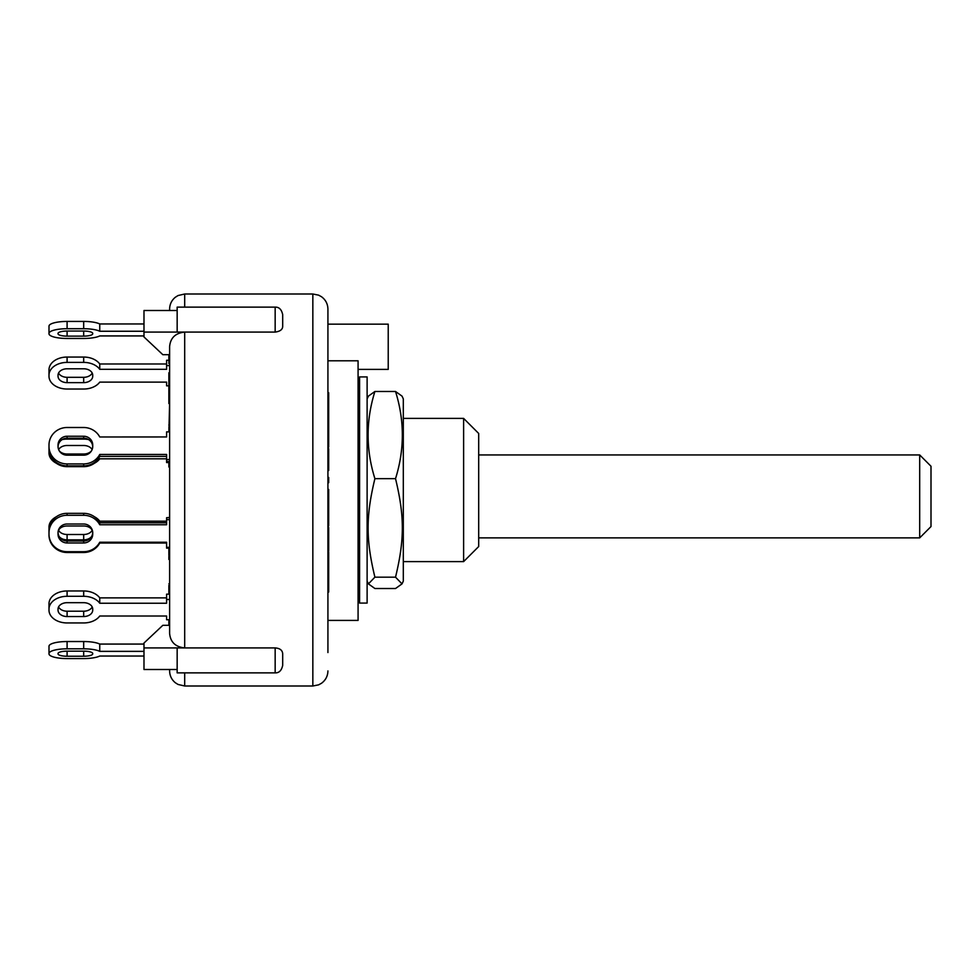 <?xml version="1.0" encoding="UTF-8"?>
<svg xmlns="http://www.w3.org/2000/svg" width="980" height="980" viewBox="0 0 980 980"><rect width="100%" height="100%" fill="white"/><g stroke="black" fill="none" stroke-linecap="round" stroke-linejoin="round"><path stroke-width="1.47" d="M166.6 434.63L166.6 436.958L99.752 436.97A18.093 17.481 180 0 0 83.68 427.501L67.093 427.501A18.093 17.481 180 0 0 49 444.981L49 446.439A18.093 17.481 180 0 0 67.093 463.92L83.68 463.92A18.093 17.481 180 0 0 99.752 454.451L99.752 456.398L166.6 456.398M94.435 463.234A18.093 17.481 0 0 1 83.68 466.664L67.093 466.664A18.093 17.481 0 0 1 56.325 463.234M169.614 461.494L166.6 461.494L166.6 462.291M169.614 431.874L166.6 431.874L166.6 436.97M169.614 459.547L166.6 459.547L166.6 454.451L99.752 454.451M67.093 436.247L83.68 436.247A9.04 8.734 180 0 1 92.72 444.981L92.72 446.439A9.04 8.734 180 0 1 83.68 455.173L67.093 455.173A9.04 8.734 180 0 1 58.041 446.439L58.041 444.981A9.04 8.734 180 0 1 67.093 436.247L67.093 438.195A9.04 8.734 0 0 0 58.053 446.684M49 446.439L49 448.387A18.093 17.481 0 0 0 67.093 465.868L83.68 465.868A18.093 17.481 0 0 0 99.752 456.398M92.72 446.684A9.04 8.734 0 0 0 83.68 438.195L67.093 438.195L67.093 439.089L83.68 439.089A18.093 12.789 0 0 1 88.543 439.567M49 446.929L49 444.981M166.6 459.547L166.6 462.548L168.866 462.548M169.614 519.657L166.6 519.657L166.6 524.753L99.752 524.753A18.093 17.481 0 0 0 83.68 515.284L67.093 515.284A18.093 17.481 0 0 0 49 532.765L49 534.223A18.093 17.481 0 0 0 67.093 551.691L67.093 552.5L83.68 552.5A18.093 17.481 0 0 0 99.752 543.03L166.6 543.03L166.6 546.179M169.614 547.33L166.6 547.33L166.6 542.234L99.752 542.234A18.093 17.481 0 0 1 83.68 551.691L67.093 551.691M67.093 524.018L83.68 524.018A9.04 8.734 0 0 1 92.72 532.765L92.72 534.223A9.04 8.734 0 0 1 83.68 542.957L67.093 542.957A9.04 8.734 0 0 1 58.041 534.223L58.041 532.765A9.04 8.734 0 0 1 67.093 524.018M169.614 517.71L166.6 517.71L166.6 519.657M166.6 522.781L99.752 522.806A18.093 17.481 180 0 0 83.68 513.336L67.093 513.336A18.093 17.481 180 0 0 49 530.817L49 532.765M58.053 532.52A9.04 8.734 180 0 0 67.093 541.009L83.68 541.009A9.04 8.734 180 0 0 92.72 532.52M166.6 521.188L99.752 521.188L99.752 524.753M49 532.263L49 534.223M169.614 599.49L166.6 599.49L166.6 603.227L99.752 603.227A18.093 12.789 0 0 0 83.68 596.293L67.093 596.293A18.093 12.789 0 0 0 49 609.082L49 610.148A18.093 12.789 0 0 0 67.093 622.949L83.68 622.949A18.093 12.789 0 0 0 99.752 616.016L166.6 616.016L166.6 619.74L169.614 619.74M67.093 602.688L83.68 602.688A9.04 6.394 0 0 1 92.72 609.082L92.72 610.148A9.04 6.394 0 0 1 83.68 616.543L67.093 616.543A9.04 6.394 0 0 1 58.041 610.148L58.041 609.082A9.04 6.394 0 0 1 67.093 602.688M169.614 594.162L166.6 594.162L166.6 599.49M166.6 597.886L99.752 597.886A18.093 12.789 180 0 0 83.68 590.965L67.093 590.965A18.093 12.789 180 0 0 49 603.754L49 609.082M58.567 606.951A9.04 6.394 180 0 0 67.093 611.214L83.68 611.214A9.04 6.394 180 0 0 92.206 606.951M99.752 597.886L99.752 603.227M143.987 323.964L99.752 323.964A18.093 4.679 180 0 0 83.68 321.428L67.093 321.428A18.093 4.679 180 0 0 49 326.107L49 333.396A18.093 4.679 0 0 1 67.093 328.716L83.68 328.716A18.093 4.679 0 0 1 99.752 331.252L143.987 331.252M143.987 335.932L99.752 335.932A18.093 4.679 0 0 1 83.68 338.468L67.093 338.468A18.093 4.679 0 0 1 49 333.788L49 333.396M83.68 336.128L67.093 336.128A9.04 2.34 0 0 1 58.041 333.788L58.041 333.396A9.04 2.34 0 0 1 67.093 331.056L83.68 331.056A9.04 2.34 0 0 1 92.72 333.396L92.72 333.788A9.04 2.34 0 0 1 83.68 336.128L83.68 331.056M99.752 323.964L99.752 331.252M143.987 651.357L99.752 651.357A18.093 4.679 0 0 0 83.68 648.821L67.093 648.821A18.093 4.679 0 0 0 49 653.501L49 653.893A18.093 4.679 0 0 0 67.093 658.572L83.68 658.572A18.093 4.679 0 0 0 99.752 656.037L143.987 656.037M67.093 651.161L83.68 651.161A9.04 2.34 0 0 1 92.72 653.501L92.72 653.893A9.04 2.34 0 0 1 83.68 656.233L67.093 656.233A9.04 2.34 0 0 1 58.041 653.893L58.041 653.501A9.04 2.34 0 0 1 67.093 651.161L67.093 656.233M143.987 644.068L99.752 644.068A18.093 4.679 180 0 0 83.68 641.533L67.093 641.533A18.093 4.679 180 0 0 49 646.212L49 653.501M99.752 644.068L99.752 651.357M49 533.438L49 527.044A18.093 12.789 180 0 1 56.325 516.766M166.6 542.234L166.6 543.043M58.163 531.332A9.04 6.394 0 0 1 67.093 525.978L83.68 525.978A9.04 6.394 0 0 1 92.598 531.332M91.495 536.66A9.04 6.394 0 0 1 83.68 539.845L67.093 539.845A9.04 6.394 0 0 1 59.266 536.66M169.614 466.97L168.866 466.97L169.614 467.435L169.614 517.452L166.6 517.71M99.752 521.188A18.093 12.789 180 0 0 94.435 516.766M58.567 530.241A9.04 6.394 180 0 0 67.093 534.504L83.68 534.504A9.04 6.394 180 0 0 92.206 530.241M59.29 450.861A9.04 6.394 180 0 0 67.093 454.022L83.68 454.022A9.04 6.394 180 0 0 91.483 450.861M63.039 465.427A18.093 12.789 0 0 1 49 452.956L49 451.89A18.093 12.789 0 0 1 49.123 450.408M62.23 439.567A18.093 12.789 0 0 1 67.093 439.089M166.6 458.812L99.752 458.812A18.093 12.789 0 0 1 87.735 465.427M58.653 449.587A9.04 6.394 0 0 1 67.093 445.496L83.68 445.496A9.04 6.394 0 0 1 92.12 449.587M49 451.89L49 446.562M166.6 363.984L99.752 363.984A18.093 12.789 180 0 0 83.68 357.051L67.093 357.051A18.093 12.789 180 0 0 49 369.852L49 375.181A18.093 12.789 0 0 1 67.093 362.392L83.68 362.392A18.093 12.789 0 0 1 99.752 369.313L166.6 369.313L166.6 365.589L169.614 365.589M168.866 360.26L166.6 360.26L166.6 365.589M58.567 373.049A9.04 6.394 180 0 0 67.093 377.312L83.68 377.312A9.04 6.394 180 0 0 92.206 373.049M168.866 385.838L166.6 385.838L166.6 382.114L99.752 382.114A18.093 12.789 0 0 1 83.68 389.036L67.093 389.036A18.093 12.789 0 0 1 49 376.247L49 375.181M83.68 382.641L67.093 382.641A9.04 6.394 0 0 1 58.041 376.247L58.041 375.181A9.04 6.394 0 0 1 67.093 368.786L83.68 368.786A9.04 6.394 0 0 1 92.72 375.181L92.72 376.247A9.04 6.394 0 0 1 83.68 382.641L83.68 377.312M99.752 363.984L99.752 369.313M168.866 548.126L166.6 548.126L166.6 547.33M49 533.071L49 535.019A18.093 17.481 0 0 0 67.093 552.5M92.12 530.413A9.04 8.734 0 0 0 91.483 529.139M59.29 529.139A9.04 8.734 0 0 0 58.653 530.413M99.752 542.234L99.752 543.03M478.693 454.941L919.693 454.941L919.693 537.873L478.693 537.873M919.693 537.873L931 526.566L931 466.247L919.693 454.941M359.587 402.805L359.305 400.624A16.587 16.072 180 0 0 358.08 396.851M358.08 410.571L359.587 410.571L359.305 406.908L358.08 406.908M359.587 423.556L358.08 423.556M358.08 403.135A16.587 16.072 -0 0 1 359.305 406.908M359.587 389.82L358.08 389.82M367.12 567.065L367.12 603.08L359.587 603.08L359.587 376.92L367.12 376.92L367.12 567.065M403.307 398.885L403.307 581.115L402.021 583.884L395.528 577.171C404.605 539.502 404.605 516.325 395.528 478.657C404.605 449.6 404.605 420.543 395.528 391.486L402.021 396.116L403.307 398.885M367.12 398.885L368.407 396.116L374.899 391.486C365.834 420.543 365.834 449.6 374.899 478.657C365.834 516.325 365.834 539.502 374.899 577.171L368.407 583.884L374.899 588.515L395.528 588.515L402.021 583.884M395.528 478.657L374.899 478.657M395.528 577.171L374.899 577.171M395.528 391.486L374.899 391.486M169.614 556.407L168.866 556.407L168.866 559.445L169.614 559.445L169.614 583.798L168.866 583.798M168.866 586.101L168.866 594.162M168.866 592.569L169.614 592.569L169.614 585.317L168.866 585.317M168.866 547.33L168.866 555.366M169.614 554.019L168.866 554.019M168.866 619.74L168.866 625.313M169.614 621.136L169.614 625.313L162.827 625.313L143.987 643.039L143.987 669.499L177.16 669.499M168.866 387.333L169.614 387.333L169.614 386.255L168.866 386.255L168.866 403.54L169.614 403.54L168.866 431.874M169.614 388.778L168.866 388.778M169.614 372.792L168.866 372.792L168.866 386.255M169.614 374.054L168.866 374.054M168.866 354.625L168.866 363.458L169.614 363.458M169.614 357.198L168.866 357.198M169.614 360.652L168.866 360.652M168.866 461.494L168.866 466.97M169.614 427.905L168.866 427.905M184.693 307.132L184.693 294L178.054 295.543L175.359 297.234C171.635 300.309 169.724 304.253 169.614 309.08L169.614 310.501M169.614 669.499L169.614 670.92C169.724 675.747 171.635 679.691 175.359 682.766L178.054 684.457L184.693 686L184.693 672.868M275.16 332.085L275.16 307.132C279.079 306.973 281.591 309.496 282.693 314.666L282.693 326.132C282.742 329.415 280.231 331.399 275.16 332.085L184.693 332.085C175.42 333.065 170.398 337.904 169.614 346.626L169.614 633.374C170.398 642.096 175.42 646.935 184.693 647.915L143.987 647.915M327.92 575.971L328.68 575.971L328.68 552.01L327.92 552.01M327.92 574.231L328.68 574.231M328.68 568.902L327.92 568.902L327.92 570.642L328.68 570.642M327.92 592.018L328.68 592.018L328.68 575.971M327.92 407.484L328.68 407.484L328.68 392.698L327.92 392.698M327.92 401.445L328.68 401.445M327.92 395.724L328.68 395.724M327.92 423.005L328.68 423.005L328.68 407.484M327.92 410.51L328.68 410.51M327.92 470.523L328.68 470.523L328.68 448.668L327.92 448.668M327.92 469.947L328.68 469.947M327.92 553.394L328.68 553.394M327.92 562.581L328.68 562.581M327.92 477.456L328.68 477.456L328.68 482.711L327.92 482.711M327.92 480.996L328.68 480.996M327.92 447.088L328.68 447.088L328.68 423.054M327.92 446.096L328.68 446.096M327.92 429.853L328.68 429.853M328.68 550.674L328.68 527.436L327.92 527.436M327.92 532.14L328.68 532.14M327.92 527.73L328.68 527.73M327.92 522.193L328.68 522.193L328.68 489.437L327.92 489.437M327.92 514.206L328.68 514.206M327.92 513.312L328.68 513.312M327.92 509.919L328.68 509.919M327.92 505.349L328.68 505.349M327.92 500.057L328.68 500.057M327.92 496.211L328.68 496.211M327.92 495.476L328.68 495.476M327.92 493.075L328.68 493.075M327.92 525.819L328.68 525.819L328.68 522.193M282.693 665.053L282.693 653.868C282.473 650.267 279.962 648.282 275.16 647.915L275.16 672.868C279.079 673.027 281.591 670.504 282.693 665.334M169.614 354.687L162.827 354.687L143.987 336.961L143.987 310.501L177.16 310.501M275.16 672.868L177.16 672.868L177.16 647.915L184.693 647.915L184.693 332.085L143.987 332.085M184.693 332.085L177.16 332.085L177.16 307.132L275.16 307.132M184.693 647.915L275.16 647.915M327.92 604.93L327.92 625.791M327.92 354.209L327.92 375.071M327.92 652.558L327.92 339.901M327.92 327.467L327.92 309.08L327.92 324.16L388.227 324.16L388.227 369.387L358.08 369.387M327.92 346.773L327.92 324.16M327.92 620.413L358.08 620.413L358.08 360.799L327.92 360.799M463.613 490L463.613 561.614L478.693 546.534L478.693 433.466L463.613 418.387L463.613 490M83.68 465.868L83.68 463.92M83.68 439.089L83.68 436.247M67.093 465.868L67.093 463.92M83.68 541.009L83.68 542.957M67.093 541.009L67.093 542.957M83.68 513.336L83.68 515.284M67.093 513.336L67.093 515.284M83.68 611.214L83.68 616.543M67.093 611.214L67.093 616.543M83.68 590.965L83.68 596.293M67.093 590.965L67.093 596.293M83.68 328.716L83.68 321.428M67.093 336.128L67.093 331.056M67.093 328.716L67.093 321.428M83.68 651.161L83.68 656.233M83.68 641.533L83.68 648.821M67.093 641.533L67.093 648.821M83.68 534.504L83.68 539.845M67.093 534.504L67.093 539.845M67.093 455.173L67.093 454.022M83.68 455.173L83.68 454.022M83.68 362.392L83.68 357.051M67.093 382.641L67.093 377.312M67.093 362.392L67.093 357.051M83.68 551.691L83.68 552.5M169.614 424.928L168.866 424.928M169.614 431.347L168.866 431.347M327.92 544.194L328.68 544.194M327.92 516.093L328.68 516.093M184.693 294L312.841 294L312.841 686L318.61 684.848L321.514 683.256C325.654 680.181 327.786 676.077 327.92 670.92M359.587 600.066L358.08 600.066M367.12 581.115L368.407 583.884M168.866 591.565L169.614 591.565M328.68 550.968L327.92 550.968M184.693 686L312.841 686M312.841 294L318.61 295.151L321.514 296.744C325.654 299.819 327.786 303.923 327.92 309.08M403.307 561.614L463.613 561.614M403.307 418.387L463.613 418.387"/></g></svg>
